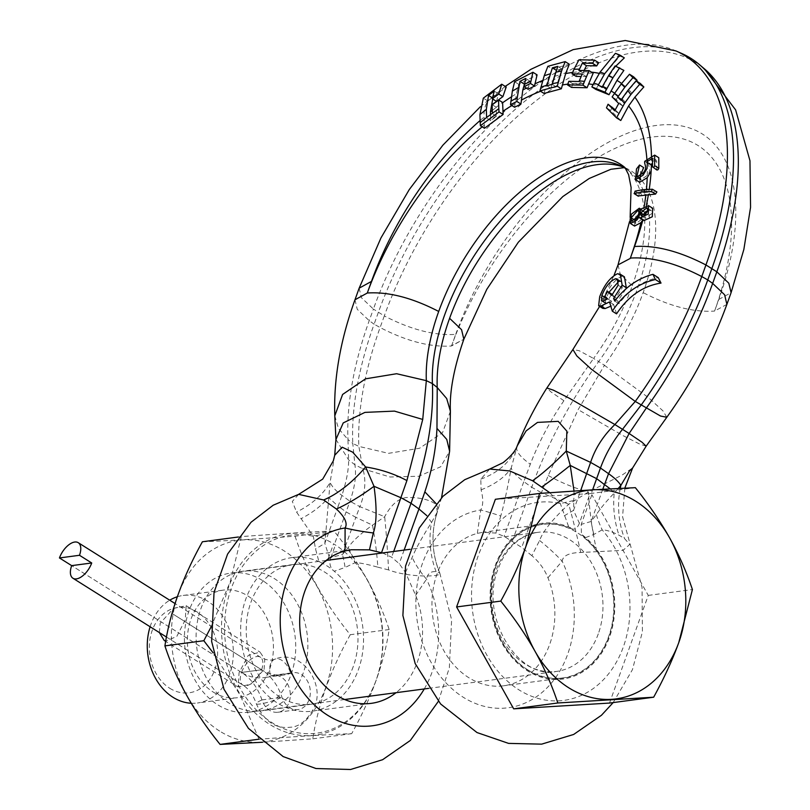 <?xml version="1.0" encoding="UTF-8"?>
<svg xmlns="http://www.w3.org/2000/svg" width="810" height="810" viewBox="0 0 810 810"><rect width="100%" height="100%" fill="white"/><g stroke="black" fill="none" stroke-linecap="round" stroke-linejoin="round"><path stroke-width="0.61" stroke-dasharray="4.05 3.04" d="M531.876 555.701L521.741 547.438L504.103 536.341L495.892 533.081L483.013 532.261L477.343 533.385A77.446 61.125 82.4 0 0 432.135 598.489A77.446 61.125 82.4 0 0 468.707 677.636A77.446 61.125 82.4 0 0 503.597 685.787A77.446 61.125 82.4 0 0 547.945 577.773C544.482 569.177 539.126 561.826 531.876 555.701L539.592 540.483C542.943 531.249 552.653 519.18 568.731 504.265L588.485 491.974L622.131 475.055L632.64 467.947M547.945 577.773L562.15 561.168C563.021 555.63 569.228 552.734 580.77 552.491L623.012 550.365L629.735 544.482L624.561 538.589L619.012 535.197C612.309 531.805 606.7 530.024 602.184 529.861L593.841 534.458L584.83 537.891A77.77 61.378 -97.6 0 1 586.582 668.27A77.77 61.378 -97.6 0 1 491.467 608.472A77.77 61.378 -97.6 0 1 569.126 528.019L573.429 529.224A78.57 62.016 82.4 0 0 490.647 606.741A78.57 62.016 82.4 0 0 588.151 668.037A78.57 62.016 82.4 0 0 581.438 534.256L581.215 524.374L591.877 494.758L591.29 493.513L592.616 489.827M620.247 488.329A87.925 83.116 -86.4 0 0 624.561 538.589M580.77 552.491A87.925 7.3 76.3 0 0 568.731 504.265L541.455 492.693L548.259 475.49L578.137 409.647L604.462 365.32L598.681 361.543A275.005 141.223 -57.8 0 0 531.724 487.276L523.817 481.606L530.307 464.211C538.832 442.128 550.03 420.967 563.912 400.707L593.568 358.466L579.16 350.71L572.903 349.505M618.273 488.42L614.233 493.077A87.925 77.598 -96.4 0 0 619.012 535.197M549.747 492.693L560.328 503.547L569.126 528.019M477.343 533.385L480.725 509.986C483.266 505.491 483.388 498.778 481.089 489.827L480.816 479.115L489.767 469.041M539.592 540.483A87.925 32.228 37.6 0 1 562.15 561.168A99.843 78.803 82.4 0 1 528.454 701.48A99.843 78.803 82.4 0 1 419.6 633.055A99.843 78.803 82.4 0 1 480.725 509.986A87.925 8.444 10.7 0 1 500.732 516.051C503.547 506.604 507.04 490.617 511.201 468.099L517.256 445.794M481.089 489.827A87.925 50.352 2.9 0 0 511.201 468.089C512.933 472.281 517.134 476.786 523.817 481.606L504.103 536.341M495.892 533.081L500.732 516.051M527.685 669.809A77.446 61.125 -97.6 0 1 496.125 565.815A77.446 61.125 -97.6 0 1 542.204 524.414A77.446 61.125 -97.6 0 1 577.095 532.565A77.446 61.125 -97.6 0 1 608.654 636.559A77.446 61.125 -97.6 0 1 562.575 677.97A77.446 61.125 -97.6 0 1 527.685 669.809M298.657 494.363L292.309 501.451L296.551 512.062L313.328 536.321L315.505 548.836L318.917 561.603A77.446 61.125 -97.6 0 1 326.794 565.775A77.446 61.125 -97.6 0 1 334.216 571.222A77.446 61.125 -97.6 0 1 362.414 653.792A77.446 61.125 -97.6 0 1 312.275 711.17A77.446 61.125 -97.6 0 1 277.384 703.009A77.446 61.125 -97.6 0 1 241.117 620.136A77.446 61.125 -97.6 0 1 291.904 557.614A77.446 61.125 -97.6 0 1 318.917 561.603C323.777 563.628 327.149 561.907 329.032 556.429L333.568 543.824L335.411 544.978A101.584 80.18 -97.6 0 1 375.688 681.342A101.584 80.18 -97.6 0 1 269.69 724.393A101.584 80.18 -97.6 0 1 228.096 588.566A101.584 80.18 -97.6 0 1 333.568 543.824M382.533 552.957L391.615 557.179L399.219 563.689L405.456 572.467L415.662 595.32A77.446 61.125 -97.6 0 1 396.019 692.702M584.83 537.891L581.438 534.256M610.173 488.835L614.233 493.077C606.568 501.025 600.595 508.204 596.312 514.613L591.178 521.458L581.215 524.374M602.782 489.24L591.178 521.458A87.925 60.183 -104.5 0 0 593.841 534.458M564.226 515.838A87.925 10.338 154.4 0 1 573.541 510.371L579.373 523.219L590.034 493.594L495.366 499.294M609.505 703.07L648.263 595.411L591.877 494.758M579.373 523.219C577.986 526.996 576.011 529.001 573.429 529.224M590.034 493.594L635.354 487.671M596.312 514.613A87.925 58.482 -124 0 0 602.184 529.861A99.843 78.803 -97.6 0 1 591.209 689.968A99.843 78.803 -97.6 0 1 473.242 615.813A99.843 78.803 -97.6 0 1 560.328 503.547A87.925 4.222 165.3 0 0 573.834 500.479L573.541 510.371L580.669 490.576M574.027 491.012L573.834 500.479M512.325 541.161L531.724 487.276L541.455 492.693L521.741 547.438M648.263 595.411L692.418 589.548M602.772 308.367L604.047 299.467C608.442 287.823 614.274 280.108 621.553 276.321L624.409 276.838M625.846 289.059L617.716 301.067L618.931 303.689C629.957 289.383 643.069 280.695 658.257 277.638M616.552 313.855L613.615 304.469L611.155 306.048M605.364 300.166L605.647 303.548L607.014 303.659L611.692 301.411L608.847 298.93L611.661 294.081L615.823 297.969L622.252 287.773L621.391 281.566L618.648 281.576M608.938 292.329L606.366 297.503M607.561 291.499L612.238 294.415M552.045 84.372L550.891 88.341L556.267 86.893L561.856 68.961L557.746 66.379M490.516 115.131L490.698 120.579L496.479 116.296L496.176 107.224L502.595 102.455M615.782 66.187L608.745 76.332L602.275 87.804L606.336 89.434L612.724 78.094L619.275 68.536L623.872 70.399M637.126 80.301L628.844 89.859L621.837 99.67L624.966 102.769L631.82 93.16L640.285 83.43M620.774 120.498L610.71 110.504L612.238 106.849M615.215 109.785L618.901 113.441L622.819 106.029L616.207 99.468L625.32 86.498L633.673 76.859M595.947 89.465L597.922 85.708A216.078 110.96 -57.8 0 0 593.052 84.584M571.546 87.429L572.923 83.865L583.109 84.068L586.298 76.575L581.175 76.474M544.037 93.454L548.289 78.378L552.025 68.911L547.874 66.299M514.593 107.264L516.405 93.737L518.775 84.341L537.071 74.864M484.481 128.274L483.995 117.177C483.793 110.444 485.079 105.057 487.853 100.997L506.22 87.024M634.574 226.071L635.516 216.837L643.403 210.792A216.078 110.96 -57.8 0 0 644.284 205.861M638.513 196.182L639.232 193.762L646.137 192.375L656.505 191.838L652.364 189.236M639.677 182.28L640.588 171.649L643.646 167.579M640.285 175.821L640.852 179.739L647.261 175.446C652.171 169.948 647.868 166.749 648.84 163.843L658.783 157.717M635.546 219.449L635.809 223.742L641.682 219.277A216.078 110.96 -57.8 0 0 642.775 214.093L641.935 212.949L638.685 213.951M561.856 68.961L556.308 70.308M556.48 70.409L555.549 72.789M550.891 88.341L546.821 85.779M556.267 86.893L552.197 84.331M496.449 101.371L498.595 93.838L492.44 97.889M492.885 98.162L492.531 98.911M490.698 120.579L486.618 118.017M552.025 68.911L569.319 64.233M528.191 89.292L529.77 81.01L524.08 83.946M656.849 170.019L656.616 160.856L652.506 163.316M646.4 205.173A216.078 110.96 122.2 0 1 644.942 211.683L652.637 208.221M644.001 220.573L643.12 219.48L642.877 219.925M576.133 76.383L583.119 62.4L598.671 62.724M584.04 70.531L582.977 72.991L593.153 73.194M599.329 73.416A216.078 110.96 122.2 0 1 604.138 74.692L619.873 56.103L624.318 57.874M644.75 215.146L645.398 218.376L652.01 213.354L651.038 210.357L647.858 210.762M529.77 81.01L525.66 78.428M604.138 74.692L597.922 85.708M644.942 211.683L644.497 212.372L643.403 210.792M642.775 214.093L641.682 219.277M583.119 62.4L578.968 59.798M586.298 76.575L582.228 74.014M583.109 84.068L579.029 81.506M572.923 83.865L568.853 81.304M582.977 72.991L578.897 70.43M518.775 84.341L514.613 81.729M496.176 107.224L492.095 104.652M496.479 116.296L492.399 113.734M487.853 100.997L483.337 98.152M498.595 93.838L494.242 91.105M354.962 299.801L357.25 309.309L369.218 320.679L374.109 324.182A274.074 140.748 -57.8 0 0 352.785 443.455L358.86 446.401A273.152 140.272 -57.8 0 1 380.113 327.524L374.109 324.182L378.28 312.579A274.074 140.748 122.2 0 1 681.828 53.531M726.884 304.378L714.582 311.07A216.078 110.96 -57.8 0 0 651.979 137.082A216.078 110.96 -57.8 0 0 451.524 345.971L463.836 339.238L450.876 346.052C429.766 347.217 406.175 341.04 380.113 327.524L384.294 315.93L373.4 309.076L369.218 320.679A273.152 140.272 -57.8 0 0 347.966 439.546L352.785 443.455L354.912 464.788C356.511 475.237 354.851 487.387 349.94 501.258L334.49 544.168M405.456 572.467L412.168 557.381C416.077 548.147 422.536 536.503 431.548 522.46L437.299 512.031C441.652 501.694 421.808 497.553 410.569 497.553C400.758 496.489 392.131 502.878 384.679 516.719L372.499 525.143C360.572 533.699 352.482 541.161 348.229 547.519L342.468 554.455L330.875 557.584C328.941 563.325 330.055 567.871 334.216 571.222L345.121 567.456A87.925 46.879 -103.5 0 0 342.468 554.455L355.833 517.327L372.499 525.143A87.925 20.999 -97 0 1 377.845 567.192C367.426 564.287 359.873 562.768 355.195 562.636L345.121 567.456M415.662 595.32L426.516 579.17C427.599 573.581 430.798 571.09 436.104 571.678L439.81 573.085C432.783 555.954 431.203 538.326 435.071 520.212A87.925 87.875 12.8 0 1 437.299 512.031L436.053 503.557M435.071 520.212A87.925 87.875 12.8 0 0 439.759 572.994C443.495 576.963 409.394 577.945 388.547 569.896A87.925 6.844 -93.9 0 0 384.679 516.719L359.863 506.675L355.833 517.327L346.103 511.9L338.195 506.23L324.82 543.368A87.925 23.642 161.1 0 1 315.505 548.836M388.547 569.896L377.845 567.192M334.712 455.291L330.075 482.395L325.752 533.395A87.925 11.644 173.4 0 1 313.328 536.321A99.843 78.803 82.4 0 0 226.253 648.577A99.843 78.803 82.4 0 0 344.22 722.733A99.843 78.803 82.4 0 0 355.195 562.636A87.925 42.616 -119.9 0 0 348.229 547.519M334.793 415.824L338.499 428.52L347.966 439.546L348.614 459.867C348.756 469.344 346.518 481.191 341.921 495.396L338.195 506.23L328.506 497.482A87.925 48.438 169.4 0 1 300.885 518.805M325.752 533.395L324.82 543.368L329.032 556.429M330.875 557.584L335.411 544.978M353.261 666.559A70.44 55.596 -97.6 0 1 311.354 704.214A70.44 55.596 -97.6 0 1 258.005 674.011A70.44 55.596 -97.6 0 1 250.928 602.225A70.44 55.596 -97.6 0 1 292.825 564.57A70.44 55.596 -97.6 0 1 346.174 594.773A70.44 55.596 -97.6 0 1 353.261 666.559M303.153 673.211A70.44 55.596 -97.6 0 1 261.245 710.866A70.44 55.596 -97.6 0 1 207.897 680.663A70.44 55.596 -97.6 0 1 200.819 608.877A70.44 55.596 -97.6 0 1 242.727 571.222A70.44 55.596 -97.6 0 1 296.075 601.425A70.44 55.596 -97.6 0 1 303.153 673.211M219.581 731.045A101.584 80.18 -97.6 0 1 178.19 594.651A101.584 80.18 -97.6 0 1 284.391 551.043A101.584 80.18 -97.6 0 1 325.782 687.437A101.584 80.18 -97.6 0 1 219.581 731.045M202.399 541.769C225.929 540.878 256.821 539.025 295.073 536.19L333.973 531.026C359.731 562.889 378.128 595.735 389.164 629.552C384.021 663.289 371.527 697.987 351.682 733.668C328.141 734.559 297.26 736.412 259.008 739.246M258.998 739.196L240.175 695.172L213.222 652.961M210.792 627.477L230.212 581.833L241.309 536.605C279.551 533.77 310.443 531.907 333.973 531.026M441.551 497.674L437.299 512.031M618.03 264.9L620.308 274.408L632.276 285.778A159.003 81.658 -57.8 0 1 593.568 358.466L598.681 361.543A158.082 81.182 -57.8 0 0 629.896 171.75A158.082 81.182 -57.8 0 0 625.958 168.784M335.947 439.466L348.614 459.867L354.912 464.788L362.85 468.808C366.242 480.34 365.249 492.966 359.863 506.675L349.94 501.258L341.921 495.396C335.927 490.992 331.978 486.648 330.075 482.395A87.925 59.201 174.7 0 1 296.551 512.062M424.258 688.956A99.843 78.803 -97.6 0 0 426.516 579.17A87.925 48.256 30.7 0 1 412.168 557.381M393.67 551.478L391.615 557.179M436.104 571.678A87.925 82.65 64.3 0 1 431.548 522.46L426.759 515.595M295.073 536.19C306.109 570.007 324.506 602.853 350.254 634.716L389.164 629.552M238.261 537.01L241.309 536.605M350.254 634.716C330.409 670.396 317.915 705.105 312.771 738.831L262.46 742.264M312.771 738.831L351.682 733.668M619.873 56.103L615.418 53.298M619.275 68.536L615.124 65.924M606.336 89.434L602.255 86.872M602.275 87.804L598.195 85.242M616.207 99.468L612.117 96.896M622.819 106.029L618.729 103.467M618.901 113.441L614.719 110.818M610.71 110.504L606.467 107.841M624.966 102.769L620.885 100.207M656.616 160.856L652.506 158.274M643.12 219.48L639.039 216.918M644.497 212.372L640.416 209.81M611.692 301.411L607.621 298.85M615.823 297.969L611.732 295.397M617.716 301.067L615.742 299.832M618.931 303.689L614.77 301.067M613.615 304.469L609.515 301.887M262.44 580.466A70.156 55.374 82.4 0 0 230.84 573.075A70.156 55.374 82.4 0 0 189.105 610.588A70.156 55.374 82.4 0 0 217.688 704.781A70.156 55.374 82.4 0 0 249.298 712.172A70.156 55.374 82.4 0 0 291.033 674.659A70.156 55.374 82.4 0 0 262.44 580.466M213.081 691.973A54.25 42.819 82.4 0 0 237.522 697.693A54.25 42.819 82.4 0 0 273.102 653.893A54.25 42.819 82.4 0 0 247.688 595.836A54.25 42.819 -97.6 0 0 223.256 590.125A54.25 42.819 -97.6 0 0 187.677 633.916A54.25 42.819 -97.6 0 0 213.081 691.973M150.113 626.758A54.25 42.819 -97.6 0 1 169.735 600.21M177.339 596.747A54.25 42.819 -97.6 0 1 183.171 595.441A54.25 42.819 -97.6 0 1 207.603 601.162A54.25 42.819 82.4 0 1 233.017 659.219A54.25 42.819 82.4 0 1 197.438 703.009L237.522 697.693M159.347 632.559L160.228 623.214L173.522 608.431L186.189 605.688L185.277 619.883L176.813 636.387L165.716 641.236M191.251 703.252A54.25 42.819 82.4 0 0 197.438 703.009M264.111 669.435L264.809 659.259L260.05 652.121L248.245 655.401L239.051 672.766L238.15 686.961L250.806 684.217L264.111 669.435M169.746 688.257A43.031 33.959 82.4 0 0 214.731 669.779A43.031 33.959 82.4 0 0 197.194 612.006A43.031 33.959 82.4 0 0 152.209 630.484A43.031 33.959 82.4 0 0 169.746 688.257M241.562 672.432L71.675 565.633L241.562 672.432A49.45 39.032 -97.6 0 1 261.924 699.931A18.61 14.691 82.4 0 0 277.982 712.243A18.61 14.691 82.4 0 0 290.101 691.851A18.61 14.691 82.4 0 0 273.081 675.337A18.61 14.691 82.4 0 0 270.56 675.965A49.45 39.032 -97.6 0 1 263.837 677.636A49.45 39.032 -97.6 0 1 241.562 672.432L261.6 669.769L172.054 613.484L261.6 669.769A49.45 39.032 -97.6 0 1 281.971 697.268A18.61 14.691 82.4 0 0 298.019 709.58A18.61 14.691 82.4 0 0 310.139 689.199A18.61 14.691 82.4 0 0 293.129 672.675A18.61 14.691 82.4 0 0 290.598 673.302A49.45 39.032 -97.6 0 1 283.875 674.983A49.45 39.032 -97.6 0 1 261.6 669.769A16.463 8.454 122.2 0 1 242.818 685.037A16.463 8.454 122.2 0 1 241.562 672.432L261.6 669.769A16.463 8.454 -57.8 0 0 260.344 657.163A16.463 8.454 -57.8 0 0 241.562 672.432M548.259 475.49C560.905 482.588 574.31 488.086 588.485 491.974A87.925 20.635 80.6 0 0 596.98 552.137M646.147 446.188L639.606 444.022L623.234 435.719L578.137 409.647M598.276 633.896A70.156 55.374 -97.6 0 1 556.541 671.409A70.156 55.374 -97.6 0 1 503.405 641.317A70.156 55.374 -97.6 0 1 496.348 569.825A70.156 55.374 -97.6 0 1 538.083 532.312A70.156 55.374 -97.6 0 1 591.219 562.403A70.156 55.374 -97.6 0 1 598.276 633.896M480.816 479.115A87.925 66.147 20.1 0 0 516.82 446.928C515.757 451.271 520.253 457.032 530.307 464.211M563.912 400.707L550.982 391.939L546.871 388.01M666.822 417.251L662.884 410.802L648.587 397.74L604.462 365.32A159.003 81.658 -57.8 0 0 643.17 292.633A159.003 81.658 -57.8 0 0 625.705 168.024A159.003 81.658 -57.8 0 0 622.677 166.819M556.45 86.275A216.078 110.96 -57.8 0 0 551.073 87.723M496.459 115.779A216.078 110.96 -57.8 0 0 490.678 120.062M606.68 88.827A216.078 110.96 -57.8 0 0 602.62 87.186M625.371 102.192A216.078 110.96 -57.8 0 0 622.242 99.093M647.261 175.446A216.078 110.96 -57.8 0 0 646.917 159.783M618.556 95.955A216.078 110.96 -57.8 0 0 614.638 93.16M583.372 83.44A216.078 110.96 -57.8 0 0 567.729 84.139M544.998 89.667A216.078 110.96 -57.8 0 0 540.584 91.287M514.978 103.71A216.078 110.96 -57.8 0 0 511.88 105.553M484.258 125.105A216.078 110.96 -57.8 0 0 482.163 126.826M632.276 285.778A159.003 81.658 -57.8 0 0 624.966 167.569L629.896 171.75M646.137 192.375A216.078 110.96 -57.8 0 0 646.441 189.378M526.328 88.118A216.078 110.96 122.2 0 1 528.525 86.974M554.516 76.343A216.078 110.96 122.2 0 1 559.761 74.884M649.245 189.246A216.078 110.96 122.2 0 1 648.81 192.091M359.144 288.188L361.422 297.695L373.4 309.076A273.152 140.272 122.2 0 1 675.925 50.908M480.117 120.498A216.078 110.96 122.2 0 1 483.995 117.177M492.288 110.444A216.078 110.96 122.2 0 1 496.186 107.457M511.525 96.775A216.078 110.96 122.2 0 1 516.405 93.737M542.872 80.423A216.078 110.96 122.2 0 1 548.289 78.378M572.64 72.434A216.078 110.96 122.2 0 1 578.036 71.918M583.514 71.736A216.078 110.96 122.2 0 1 591.482 72.141M608.745 76.332A216.078 110.96 122.2 0 1 612.724 78.094M621.564 83.47A216.078 110.96 122.2 0 1 625.32 86.498M628.844 89.859A216.078 110.96 122.2 0 1 631.82 93.16M651.473 156.856A216.078 110.96 122.2 0 1 651.473 162.01M450.4 411.338L442.543 432.661L419.59 448.244L388.537 453.337L358.86 446.401L362.85 468.808L390.086 477.009L418.77 476.26L440.691 466.773L449.611 451.251M451.524 345.971L455.706 334.368C434.595 335.785 410.791 329.64 384.294 315.93A273.152 140.272 122.2 0 1 704.275 68.728M455.706 334.368A216.078 110.96 122.2 0 1 656.151 125.479A216.078 110.96 122.2 0 1 718.764 299.467L714.582 311.07C693.481 312.488 669.678 306.342 643.17 292.633M718.764 299.467L731.086 292.693M404.119 550.091L399.219 563.689M648.84 163.843L644.76 161.281M656.616 169.401L652.506 166.819M639.232 193.762L635.07 191.15M642.775 216.472L638.695 213.911M619.741 281.283L618.384 280.432M622.252 287.773L618.141 285.191M607.014 303.659L602.913 301.077M604.047 299.467L599.683 296.723M621.553 276.321L617.473 273.75M270.56 675.965L290.598 673.302A16.463 9.953 -110.3 0 0 274.853 659.198A16.463 9.953 -110.3 0 0 270.56 675.965M261.924 699.931L281.971 697.268A16.463 2.339 161.8 0 1 265.639 702.867A16.463 2.339 161.8 0 1 256.304 703.728A16.463 2.339 161.8 0 1 261.924 699.931M624.824 488.116L622.566 516.74L642.046 587.26L642.411 631.82L632.448 669.667L613.19 702.574M542.204 524.414L483.013 532.261M351.145 549.757L291.904 557.614M428.581 688.378L556.541 671.409C517.874 680.116 478.7 615.944 498.15 568.833C502.696 556.561 509.379 547.135 518.208 540.543C524.374 535.997 531.006 533.263 538.083 532.312L410.123 549.291M562.575 677.97L503.597 685.787M371.304 703.343L312.275 711.17M599.633 306.393L614.132 275.117M630.139 217.333L629.512 221.606M505.217 86.397L480.391 106.697M439.81 573.085L451.615 619.812L449.337 667.815L438.352 701.369M311.354 704.214L261.245 710.866M619.792 165.402L624.176 167.66M437.268 512.122L435.203 519.625M292.825 564.57L242.727 571.222M639.11 178.645L636.711 177.137M640.831 209.172L643.363 210.772M641.935 212.949L637.855 210.387M631.689 221.15L635.809 223.742M646.927 207.765L651.038 210.357M641.307 215.814L645.398 218.376M621.391 281.566L617.311 279.005M605.647 303.548L601.526 300.955M230.84 573.075L326.217 560.429M249.298 712.172L344.665 699.516M183.171 595.441L223.256 590.125M164.278 640.528L238.15 686.961M186.189 605.688L260.05 652.121M283.875 674.983L263.837 677.636M277.982 712.243L298.019 709.58M273.081 675.337L293.129 672.675M166.495 637.055L242.818 685.037C248.629 688.642 253.125 694.869 256.304 703.728C264.08 721.072 275.268 728.919 289.848 727.269C299.092 727.076 307.192 720.525 314.148 707.646C325.883 684.531 301.36 647.98 274.853 659.198C273.983 659.299 269.993 662.236 260.344 657.163L175.051 603.551"/><path stroke-width="1.21" d="M602.782 489.24L608.553 473.688L629.117 433.482L642.077 442.27L646.147 446.188L632.64 467.947L629.481 470.964L620.865 485.392A87.925 83.116 -86.4 0 0 620.247 488.329M592.616 489.827L600.463 468.018L608.553 473.688C614.598 477.94 618.698 481.849 620.865 485.392L618.273 488.42M613.19 702.574L601.445 715.281L573.662 734.457L541.657 744.147L508.579 743.388L477.009 732.554L440.62 703.981L415.155 663.532L402.884 615.468L405.537 566.089L419.307 527.948L442.898 496.348L464.737 479.702L489.767 469.041L509.703 470.964L532.565 480.755L549.747 492.693M396.019 692.702A77.446 61.125 -97.6 0 1 371.304 703.343A77.446 61.125 -97.6 0 1 336.413 695.183A77.446 61.125 -97.6 0 1 299.842 616.035A77.446 61.125 -97.6 0 1 345.06 550.942L351.145 549.757L369.471 549.848L382.533 552.957M539.531 493.442L495.366 499.294L456.607 606.953L513.682 708.841L609.505 703.07L653.66 697.207C664.089 678.203 672.462 660.008 678.76 642.624L692.418 589.548C686.384 571.546 678.78 554.303 669.607 537.85C660.271 521.296 648.851 504.569 635.354 487.671L593.163 489.797A105.229 83.055 82.4 0 0 525.872 546.507A105.229 83.055 82.4 0 0 535.025 651.28A105.229 83.055 82.4 0 0 611.469 699.334A105.229 83.055 82.4 0 0 678.76 642.624A105.229 83.055 82.4 0 0 669.607 537.85A105.229 83.055 82.4 0 0 593.163 489.797L539.531 493.442L525.872 546.507C519.514 564.023 511.14 582.218 500.772 601.091C514.35 618.101 525.771 634.837 535.025 651.28C544.239 667.845 551.843 685.078 557.837 702.979L653.66 697.207M542.052 486.81A87.925 8.151 139.3 0 0 570.24 465.416L574.027 491.012M532.565 480.755A87.925 17.071 131.3 0 0 566.261 451.059L570.24 465.416L596.636 478.659L610.173 488.835M489.767 469.041L503.071 462.662C510.918 456.384 515.646 450.755 517.256 445.794L526.125 430.89L537.486 422.415L558.222 421.342L566.858 431.153L566.261 451.059L590.601 462.399L600.463 468.018C605.536 454.137 612.907 441.217 622.566 429.28L641.044 405.213A274.074 140.748 -57.8 0 0 707.768 279.916L701.764 276.564A273.152 140.272 -57.8 0 1 635.263 401.436L660.555 416.046L666.822 417.251L646.147 446.188M513.682 708.841L557.837 702.979M456.607 606.953L500.772 601.091M614.132 275.117L618.03 264.9L631 258.036C652.111 256.871 675.702 263.048 701.764 276.564L705.935 264.961C679.438 251.242 655.634 245.096 634.524 246.513L630.352 258.117A216.078 110.96 -57.8 0 0 640.913 222.659L634.574 226.071L630.433 223.469L631.344 214.194L639.292 208.21L640.831 209.172M620.328 274.266L622.151 285.12L613.585 298.475L614.77 301.067C625.178 287.226 637.915 278.316 652.971 274.327L655.371 279.531C637.652 283.611 623.305 294.172 612.319 311.202L609.515 301.887L601.03 305.998L598.641 305.765L599.683 296.723C604.138 285.059 610.072 277.395 617.473 273.75L620.328 274.266L624.409 276.838L626.312 287.732L625.846 289.059M652.971 274.327L658.257 277.638L661.021 283.085C643.15 285.859 628.327 296.116 616.552 313.855L612.319 311.202M611.155 306.048L605.121 308.559L602.772 308.367L598.641 305.765M482.163 126.826A216.078 110.96 -57.8 0 0 367.294 293.017L354.972 299.791C340.281 340.311 333.558 378.989 334.793 415.824L342.6 394.46L365.543 378.837L396.617 373.724L426.333 380.659L422.729 419.438L406.903 480.583L381.581 552.602M618.648 281.576L608.938 292.329M606.366 297.503L605.364 300.166M605.738 296.976L604.746 296.349L607.561 291.499L612.502 294.577M618.162 96.542L617.767 97.109L620.885 100.207L627.74 90.599L636.113 80.808L640.285 83.43L643.859 86.943L634.908 97.149L628.611 105.958L620.774 120.498L616.531 117.835L606.467 107.841L608.067 104.227L614.719 110.818L618.729 103.467L612.117 96.896L621.24 83.936L629.502 74.247L632.954 77.679L624.763 87.298L618.162 96.542L614.446 93.433M608.067 104.227L615.215 109.785M608.695 75.451L615.124 65.924L623.872 70.399L616.967 80.403L609.029 94.73L595.947 89.465L591.867 86.903L593.821 83.187L598.539 84.635L598.195 85.242L602.255 86.872L608.695 75.451L612.937 77.75L604.938 92.168L591.867 86.903M589.072 70.632L593.153 73.194L587.078 87.743L571.546 87.429L567.456 84.868L568.853 81.304L579.029 81.506L582.228 74.014L572.052 73.811L573.986 69.275L579.454 69.123L578.897 70.43L589.072 70.632L584.486 81.375L579.292 80.889M565.167 61.621L569.319 64.233L565.653 73.568L561.35 88.786L544.037 93.454L539.946 90.882L544.239 75.735L547.874 66.299L565.167 61.621L561.603 70.926L557.26 86.214L539.946 90.882M524.556 83.703L522.804 90.031L520.941 104.024L514.593 107.264L510.502 104.692L512.345 91.095L514.613 81.729L532.919 72.252L530.449 83.47L524.121 86.731L525.66 78.428L519.969 81.364L517.276 97.625L510.897 101.189M498.525 99.893L498.818 108.773L492.379 113.228L492.095 104.652L498.525 99.893L502.595 102.455L503.111 114.473L484.481 128.274L480.391 125.712L480.188 122.583L479.925 114.605L483.337 98.152L501.724 84.199L498.768 94.031L492.328 98.79L494.242 91.105L488.521 95.418L486.334 109.36L486.597 117.511L480.188 122.583M644.78 189.52L644.416 191.788L641.743 192.061L642.006 189.813L652.364 189.236L656.9 191.95L655.513 194.086L638.148 195.959M652.506 163.316L650.734 164.531L651.392 165.787L651.139 171.011L647.2 177.714L639.677 182.28L635.506 179.658L636.498 168.946L639.556 165.007L636.711 177.137L643.15 172.935C648.091 167.427 643.808 164.187 644.76 161.281L654.652 155.115L654.662 165.685C653.943 167.457 653.224 167.842 652.506 166.819L652.506 158.274L646.653 161.97L647.312 163.225L647.058 168.45L643.069 175.213L635.506 179.658M639.556 165.007L643.646 167.579L640.285 175.821M638.685 213.951L635.546 219.449M546.993 85.171L546.821 85.779L552.197 84.331L557.746 66.379L552.379 67.827L546.993 85.171L540.908 87.146M556.308 70.308L552.379 67.827M555.549 72.789L552.045 84.372M558.232 82.488L552.369 83.724M517.276 97.625L516.861 101.453L510.502 104.692M498.818 108.773L499.021 111.901L480.391 125.712M486.597 117.511L492.379 113.228M584.486 81.375L582.987 85.171L567.456 84.868M606.892 88.452L602.599 86.265M636.113 80.808L639.677 84.311L630.828 94.588L624.54 103.397L616.531 117.835M593.821 83.187L600.058 72.13L615.418 53.298L619.873 55.08L604.665 73.761L598.539 84.635M544.239 75.735L550.314 73.771M555.711 72.252L561.603 70.926M512.345 91.095L518.734 87.409M524.465 84.331L530.773 81.253M573.986 69.275L578.968 59.798L594.52 60.112L592.596 63.342L582.38 63.109L579.454 69.123M619.711 67.787L612.937 77.75M492.44 97.889L488.521 95.418M492.885 98.162L490.404 111.922L490.516 115.131M561.35 88.786L557.26 86.214M654.652 155.115L658.783 157.717L658.803 168.288C658.074 170.06 657.345 170.424 656.616 169.401M648.506 205.619L652.637 208.221L652.333 216.746L644.001 220.573L638.796 217.353L640.882 209.091L648.506 205.619L648.233 214.042L639.92 218.011M643.12 219.48L642.877 219.925A216.078 110.96 122.2 0 1 634.524 246.513M501.724 84.199L506.22 87.024L502.888 96.623L496.449 101.371L492.328 98.79M532.919 72.252L537.071 74.864L534.529 86.032L528.191 89.292L524.121 86.731M594.52 60.112L598.671 62.724L596.707 65.924L586.481 65.691L584.04 70.531M619.873 55.08L624.318 57.874L615.782 66.187M629.502 74.247L633.673 76.859L637.126 80.301L636.407 80.99M647.858 210.742L646.917 207.765L640.588 212.949L641.307 215.814L647.858 210.742L644.75 215.146M534.529 86.032L530.449 83.47M581.175 76.474L576.133 76.383L572.052 73.811M640.913 222.659L642.877 219.925M587.078 87.743L582.987 85.171M586.481 65.691L582.38 63.109M596.707 65.924L592.596 63.342M524.08 83.946L519.969 81.364M520.941 104.024L516.861 101.453M503.111 114.473L499.021 111.901M502.888 96.623L498.768 94.031M622.677 166.819A159.003 81.658 -57.8 0 0 449.601 318.31A159.003 81.658 -57.8 0 0 437.228 387.504L436.965 428.379C435.972 449.408 431.943 470.569 424.855 491.862L418.932 508.953L411.014 503.283A275.005 141.223 -57.8 0 0 432.408 383.606L426.333 380.659A159.003 81.658 -57.8 0 1 438.706 311.455C412.199 297.746 388.395 291.6 367.294 293.017L371.466 281.414A216.078 110.96 122.2 0 1 480.117 120.498M369.471 549.848L373.309 532.96A87.925 24.472 2.6 0 1 345.09 527.978C347.844 523.452 344.959 517.124 336.423 509.014L323.605 499.972L298.657 494.363L273.193 505.227L251.029 522.268L227.6 554.06L214.042 592.333L211.633 641.469L223.975 689.229L248.437 728.382L283.156 756.581L315.981 768.528L350.568 769.5L382.593 759.719L410.346 740.451L438.352 701.369M373.309 532.96C376.751 523.311 376.984 507.748 374.007 486.294L365.634 466.985L352.694 452.172L342.184 447.201L334.712 455.291L333.335 460.829L322.704 479.115L298.657 494.363M262.46 742.264L220.097 744.41C194.349 712.547 175.952 679.701 164.916 645.884C170.049 612.147 182.544 577.449 202.399 541.769L238.261 537.01M220.097 744.41L258.998 739.196M213.222 652.961L203.826 640.72L210.792 627.477M164.916 645.884L203.826 640.72M449.601 318.31L461.568 329.69L463.836 339.238L461.568 329.69L449.601 318.31M625.958 168.784A158.082 81.182 -57.8 0 0 619.792 165.402A158.082 81.182 -57.8 0 0 498.454 223.165A158.082 81.182 -57.8 0 0 432.408 383.606L437.228 387.504L446.695 398.54L450.4 411.237C449.388 392.06 453.873 368.044 463.857 339.188M666.822 417.251C692.479 381.601 712.506 343.946 726.914 304.297L731.086 292.693L728.808 283.186L716.84 271.806L705.935 264.961A273.152 140.272 122.2 0 0 675.925 50.908L681.828 53.531A274.074 140.748 122.2 0 1 699.344 64.547A274.074 140.748 122.2 0 1 711.949 268.312L707.768 279.916L712.658 283.409L724.626 294.789L726.884 304.378M393.67 551.478L411.014 503.283L401.284 497.867L374.007 486.294A87.925 25.009 -40.3 0 1 336.423 509.014M345.06 550.942L345.09 527.978A99.843 78.803 -97.6 0 0 292.764 675.196A99.843 78.803 -97.6 0 0 424.258 688.956M609.029 94.73L604.938 92.168M643.859 86.943L639.677 84.311M621.442 99.417L617.767 97.109M637.126 80.301L632.954 77.679M647.453 159.408L647.403 161.453M656.849 170.019L652.506 166.819M652.364 189.236L651.382 191.494L644.416 191.788M650.734 164.531L646.653 161.97M643.069 175.213L643.15 172.935M640.882 209.091L640.416 209.81L639.303 208.221L638.695 213.911L636.802 220.128L638.796 217.353M641.743 192.061L634.068 193.56L638.26 196.192M638.513 196.182L634.341 193.56L635.07 191.15L642.006 189.813M638.695 211.521L637.855 210.387L631.142 217.819L631.689 221.15L637.591 216.736M636.802 220.128L630.433 223.469M607.561 291.499L611.732 295.397L618.141 285.191L617.311 279.005L615.661 278.711C609.92 281.131 605.323 286.73 601.87 295.498L601.526 300.955L602.913 301.077L607.621 298.85L605.242 296.642M615.742 299.832L613.585 298.475M661.021 283.085L655.371 279.531M191.251 703.252A54.25 42.819 82.4 0 1 172.996 697.288A54.25 42.819 -97.6 0 1 150.113 626.758M169.735 600.21A54.25 42.819 -97.6 0 1 177.339 596.747M165.716 641.236L164.278 640.528L159.347 632.559M71.675 565.633L91.722 562.98A16.463 8.454 122.2 0 1 72.941 578.249A16.463 8.454 122.2 0 1 71.675 565.633L59.444 557.948L79.491 555.285A16.463 8.454 -57.8 0 0 78.236 542.68A16.463 8.454 -57.8 0 0 59.444 557.948M91.722 562.98L79.491 555.285M580.669 490.576L590.601 462.399C595.279 448.193 603.379 435.567 614.891 424.541L629.117 433.482L646.157 408.291A273.152 140.272 -57.8 0 0 712.658 283.409L716.84 271.806A273.152 140.272 122.2 0 0 704.275 68.728L699.344 64.547M546.871 388.01L553.362 390.147L569.734 398.439L614.891 424.541L635.263 401.436L591.138 369.016L576.841 355.954L572.903 349.505L546.871 388.01C535.086 406.64 525.214 425.898 517.266 445.773M646.917 159.783A216.078 110.96 -57.8 0 0 628.611 105.958M614.638 93.16A216.078 110.96 -57.8 0 0 610.993 90.973M593.052 84.584A216.078 110.96 -57.8 0 0 588.576 83.886M567.729 84.139A216.078 110.96 -57.8 0 0 562.322 84.999M540.584 91.287A216.078 110.96 -57.8 0 0 521.356 100.146M511.88 105.553A216.078 110.96 -57.8 0 0 502.888 111.304M630.139 217.333L631.101 187.495L628.601 174.697L624.966 167.569A159.003 81.658 -57.8 0 0 438.706 311.455M644.284 205.861A216.078 110.96 -57.8 0 0 645.884 194.623M646.441 189.378A216.078 110.96 -57.8 0 0 647.2 177.714M624.54 103.397A216.078 110.96 -57.8 0 0 621.29 99.63M479.925 114.605A216.078 110.96 122.2 0 1 486.334 109.36M600.058 72.13A216.078 110.96 122.2 0 1 604.665 73.761M627.74 90.599A216.078 110.96 122.2 0 1 630.828 94.588M621.24 83.936A216.078 110.96 122.2 0 1 624.763 87.298M492.105 104.895A216.078 110.96 122.2 0 1 498.535 100.207M522.804 90.031A216.078 110.96 122.2 0 1 526.328 88.118M651.442 164.045A216.078 110.96 122.2 0 1 651.392 165.787M651.139 171.011A216.078 110.96 122.2 0 1 649.245 189.246M648.446 194.349A216.078 110.96 122.2 0 1 646.4 205.173M480.391 106.697L442.878 145.182L409.283 189.55L380.963 237.917L359.144 288.188L371.466 281.414M490.404 111.922A216.078 110.96 122.2 0 1 492.288 110.444M502.605 102.769A216.078 110.96 122.2 0 1 511.525 96.775M534.833 83.886A216.078 110.96 122.2 0 1 542.872 80.423M565.653 73.568A216.078 110.96 122.2 0 1 572.64 72.434M591.482 72.141A216.078 110.96 122.2 0 1 599.329 73.416M616.967 80.403A216.078 110.96 122.2 0 1 621.564 83.47M634.908 97.149A216.078 110.96 122.2 0 1 651.473 156.856M422.729 419.438L394.45 411.105L364.935 412.391L343.227 422.921L335.947 439.466L334.793 415.824M441.551 497.674L449.611 451.251L446.755 439.405L436.965 428.379M436.053 503.557L424.855 491.862M426.759 515.595L418.932 508.953L404.119 550.091M450.4 411.338L449.611 451.251M406.903 480.583C394.156 473.759 380.396 469.233 365.634 466.985A87.925 42.373 -55.8 0 1 323.605 499.972M647.312 163.225A216.078 110.96 122.2 0 1 647.058 168.45M658.803 168.288L654.662 165.685M655.513 194.086L651.382 191.494M634.807 220.128L631.142 217.819M644.416 215.359L640.588 212.949M618.384 280.432L615.661 278.711M606.082 298.151L601.87 295.498M626.312 287.732L622.151 285.12M605.121 308.559L601.03 305.998M632.64 467.947L624.824 488.116M572.903 349.505L599.633 306.393M629.512 221.606L618.03 264.9M675.925 50.908L625.249 40.5L573.207 49.612L530.945 69.295L505.217 86.397M354.972 299.791L359.144 288.188M624.176 167.66L610.912 169.27L589.245 178.463L562.828 196.557L518.329 242.22L486.82 289.281L463.846 339.198M704.275 68.728L735.612 109.876L749.969 160.724L750.556 207.35L743.853 249.46L731.086 292.693M335.947 439.466L334.712 455.291M640.852 179.739L639.11 178.645M326.217 560.429L410.123 549.291M344.665 699.516L428.581 688.378M72.941 578.249L166.495 637.055M175.051 603.551L78.236 542.68"/></g></svg>
